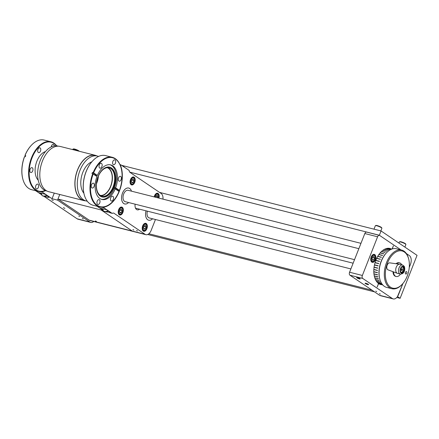 <?xml version="1.0" encoding="UTF-8"?>
<svg xmlns="http://www.w3.org/2000/svg" width="439" height="439" viewBox="0 0 439 439"><rect width="100%" height="100%" fill="white"/><g stroke="black" fill="none" stroke-linecap="round" stroke-linejoin="round"><path stroke-width="0.66" d="M51.813 199.794L53.256 200.502L51.813 199.794M63.43 207.663L64.868 208.371L63.43 207.663M78.751 216.026L79.695 216.493L78.751 216.026M82.351 218.463L83.295 218.929L82.351 218.463M54.277 193.1L52.06 198.719L42.572 192.293L42.742 191.58A25.594 15.222 104.2 0 0 45.607 190.663M41.782 194.658L38.791 192.633L45.184 194.252L49.168 197.292L47.78 197.369L44.608 196.189M43.73 196.178L77.154 218.82A7.029 4.181 104.2 0 0 77.966 219.187L90.752 222.425A7.029 4.181 104.2 0 0 93.759 221.492M52.06 198.719L57.542 200.102L89.94 222.052A7.029 4.181 104.2 0 0 90.752 222.425M35.674 190.718L41.804 194.872M57.542 200.102L59.753 194.488L57.964 199.032L89.166 220.164L132.271 231.068A7.029 4.181 104.2 0 0 133.088 231.441L89.979 220.537A7.029 4.181 -75.8 0 1 89.166 220.164M41.623 193.352L41.831 195.07A2.925 1.273 -6.8 0 0 42.265 195.64A2.925 1.273 -6.8 0 0 43.296 195.975A2.925 1.273 -6.8 0 0 46.863 195.388M42.265 195.64L42.621 195.854A2.552 1.114 -6.8 0 0 43.521 196.151A2.552 1.114 -6.8 0 0 46.929 195.437M146.873 228.724A4.099 2.442 104.2 0 0 145.781 223.33A4.099 2.442 104.2 0 0 142.675 225.882A4.099 2.442 104.2 0 0 143.767 231.282A4.099 2.442 104.2 0 0 146.873 228.724M158.913 198.104A4.099 2.442 104.2 0 0 157.634 193.242A4.099 2.442 104.2 0 0 154.528 195.794A4.099 2.442 104.2 0 0 154.193 196.913M134.729 182.383A4.099 2.442 104.2 0 0 133.632 176.983A4.099 2.442 104.2 0 0 130.531 179.535A4.099 2.442 104.2 0 0 131.623 184.934A4.099 2.442 104.2 0 0 134.729 182.383M122.876 212.471A4.099 2.442 104.2 0 0 121.784 207.071A4.099 2.442 104.2 0 0 118.678 209.622A4.099 2.442 104.2 0 0 119.77 215.022A4.099 2.442 104.2 0 0 122.876 212.471M103.154 210.182L100.087 208.102L106.479 209.721L109.382 211.686L110.469 212.981L109.075 212.224L104.932 211.582M110.546 212.816L112.236 213.431A3.507 2.085 -75.8 0 1 113.602 213.074A3.507 2.085 -75.8 0 1 113.871 213.173L145.057 234.305A7.029 4.181 104.2 0 0 145.874 234.673A7.029 4.181 104.2 0 0 151.197 230.294L155.45 219.505M136.556 230.48L137.5 230.952L136.556 230.48M132.902 229.559L133.851 230.025L132.902 229.559M162.968 199.13A7.029 4.181 104.2 0 0 161.14 193.473L129.96 172.34A3.507 2.085 -75.8 0 1 129.17 170.447L120.879 164.834L120.538 165.421A25.594 15.222 -75.8 0 1 119.408 191.058A25.594 15.222 -75.8 0 1 104.12 207.104L103.95 207.812L112.236 213.431M135.13 204.179A5.872 3.496 104.2 0 0 137.259 209.826A5.872 3.496 104.2 0 0 139.591 209.194M57.964 199.032L101.074 209.935L101.376 209.173L101.074 209.935L103.192 210.468L101.085 209.941L132.271 231.068A7.029 4.181 104.2 0 0 133.088 231.441L145.874 234.673M113.871 213.173L113.311 213.036M101.074 209.935A3.507 2.085 -75.8 0 1 101.085 209.941L132.271 231.068L145.057 234.305M106.704 212.026L105.788 211.62M103.181 210.396L97.046 206.242M146.039 210.824A8.198 4.878 104.2 0 0 146.961 219.061A8.198 4.878 104.2 0 0 152.569 218.776A8.215 4.889 -75.8 0 1 146.648 218.66A8.215 4.889 -75.8 0 1 146.028 210.819M128.589 202.522A8.215 4.889 104.2 0 1 122.662 202.423A8.215 4.889 104.2 0 1 123.507 191.135A8.215 4.889 104.2 0 1 130.74 189.582A8.215 4.889 104.2 0 1 131.459 191.163A8.198 4.878 104.2 0 0 127.266 188.046A8.198 4.878 104.2 0 0 122.503 193.16A8.198 4.878 104.2 0 0 122.657 202.384A8.198 4.878 104.2 0 0 128.572 202.516M124.232 167.105A2.925 1.975 -123.1 0 0 123.485 166.255A2.925 1.975 -123.1 0 0 121.949 165.558M124.286 167.138A2.552 1.723 -123.1 0 0 123.6 166.359A2.552 1.723 -123.1 0 0 123.546 166.31M102.995 208.838L103.192 210.49A2.925 1.273 -6.8 0 0 103.631 211.06L103.988 211.28A2.552 1.114 -6.8 0 0 107.506 211.291A2.552 1.114 -6.8 0 0 108.23 210.907M103.631 211.06A2.925 1.273 -6.8 0 0 107.665 211.071A2.925 1.273 -6.8 0 0 108.153 210.852M379.356 293.581L380.306 294.048L379.356 293.581M357.472 277.591A1.882 0.318 -158.5 0 0 356.682 277.552A1.882 0.318 -158.5 0 0 357.549 278.2A1.882 0.318 -158.5 0 0 359.398 278.897A1.882 0.318 -158.5 0 0 360.189 278.935A1.882 0.318 -158.5 0 0 359.321 278.282A1.882 0.318 -158.5 0 0 357.472 277.591M365.863 283.276A1.882 0.318 -158.5 0 0 365.072 283.237A1.882 0.318 -158.5 0 0 365.939 283.885A1.882 0.318 -158.5 0 0 367.789 284.582A1.882 0.318 -158.5 0 0 368.579 284.62A1.882 0.318 -158.5 0 0 367.712 283.967A1.882 0.318 -158.5 0 0 365.863 283.276M375.757 291.145L376.706 291.611L375.757 291.145M375.394 259.789A4.099 2.442 104.2 0 0 374.302 254.395A4.099 2.442 104.2 0 0 371.196 256.947A4.099 2.442 104.2 0 0 372.288 262.346A4.099 2.442 104.2 0 0 375.394 259.789M396.785 297.483L400.121 298.322L417.05 255.344L381.052 230.952L379.362 235.255L401.021 249.928L379.647 235.447A2.343 1.394 104.2 0 0 379.378 235.326L366.587 232.088A2.343 1.394 104.2 0 0 364.814 233.548L349.576 272.235A2.343 1.394 104.2 0 0 349.932 275.198L379.642 295.326A7.029 4.181 104.2 0 0 380.454 295.694L393.24 298.926A7.029 4.181 104.2 0 0 398.568 294.547L402.914 283.506L397.46 296.632M379.378 235.326A2.343 1.394 104.2 0 0 377.6 236.786L362.362 275.467A2.343 1.394 104.2 0 0 362.718 278.43L392.428 298.558A7.029 4.181 104.2 0 0 393.24 298.926M378.171 283.226A1.273 0.757 104.2 0 0 378.434 283.748L377.15 287.013L378.533 283.813A1.273 0.757 104.2 0 0 378.983 283.808M392.137 248.962L393.371 245.835L392.279 248.918M410.416 264.465A7.029 4.181 104.2 0 0 409.357 255.575L406.366 253.55L409.357 255.575A7.029 4.181 104.2 0 1 410.416 264.465L409.252 267.422L410.416 264.465M380.86 230.903L381.886 228.296A3.517 0.598 -158.5 0 0 381.875 228.181A3.517 0.598 -158.5 0 0 379.329 226.656A3.517 0.598 -158.5 0 0 375.811 225.608A3.517 0.598 -158.5 0 0 375.433 225.646A3.517 0.598 -158.5 0 0 375.345 225.723L373.99 229.169M381.875 228.181L381.667 227.715A3.139 0.532 -158.5 0 0 379.384 226.348A3.139 0.532 -158.5 0 0 376.245 225.416A3.139 0.532 -158.5 0 0 375.91 225.448L375.433 225.646M95.301 221.004L96.426 221.377L95.301 221.004M146.385 228.395A3.139 1.866 -75.8 0 1 145.594 229.69A3.139 1.866 -75.8 0 1 143.262 229.8A3.139 1.866 -75.8 0 1 143.169 226.217A3.139 1.866 -75.8 0 1 145.046 224.247A3.139 1.866 -75.8 0 1 146.631 225.597A3.139 1.866 -75.8 0 1 146.385 228.395M145.501 229.789A3.517 2.091 -75.8 0 1 145.402 229.904A3.517 2.091 -75.8 0 1 143.619 230.64A3.517 2.091 -75.8 0 1 142.68 226.014A3.517 2.091 -75.8 0 1 145.342 223.824A3.517 2.091 -75.8 0 1 146.56 225.317A3.517 2.091 -75.8 0 1 146.599 225.465M145.512 225.437L144.239 225.761L143.504 227.627L144.041 229.169L145.309 228.851L146.044 226.985L145.512 225.437M143.965 226.458L146.044 226.985M143.794 228.467L145.309 228.851M122.382 212.136A3.139 1.866 -75.8 0 1 121.598 213.431A3.139 1.866 -75.8 0 1 119.265 213.546A3.139 1.866 -75.8 0 1 119.167 209.957A3.139 1.866 -75.8 0 1 121.049 207.987A3.139 1.866 -75.8 0 1 122.635 209.337A3.139 1.866 -75.8 0 1 122.382 212.136M121.504 213.53A3.517 2.091 -75.8 0 1 121.405 213.645A3.517 2.091 -75.8 0 1 119.622 214.38A3.517 2.091 -75.8 0 1 118.684 209.754A3.517 2.091 -75.8 0 1 121.345 207.565A3.517 2.091 -75.8 0 1 122.563 209.057A3.517 2.091 -75.8 0 1 122.596 209.205M121.51 209.178L120.242 209.502L119.507 211.368L120.039 212.91L121.312 212.591L122.047 210.725L121.51 209.178M119.798 212.207L121.312 212.591M119.968 210.199L122.047 210.725M134.235 182.048A3.139 1.866 -75.8 0 1 133.451 183.343A3.139 1.866 -75.8 0 1 131.113 183.458A3.139 1.866 -75.8 0 1 131.02 179.869A3.139 1.866 -75.8 0 1 132.902 177.899A3.139 1.866 -75.8 0 1 134.488 179.249A3.139 1.866 -75.8 0 1 134.235 182.048M133.357 183.447A3.517 2.091 -75.8 0 1 133.258 183.557A3.517 2.091 -75.8 0 1 130.641 183.683A3.517 2.091 -75.8 0 1 130.537 179.666A3.517 2.091 -75.8 0 1 132.644 177.46A3.517 2.091 -75.8 0 1 134.416 178.969A3.517 2.091 -75.8 0 1 134.449 179.117M133.363 179.09L132.095 179.414L131.36 181.28L131.892 182.827L133.165 182.503L133.9 180.638L133.363 179.09M131.651 182.119L133.165 182.503M131.821 180.111L133.9 180.638M154.753 197.051A3.139 1.866 -75.8 0 1 155.016 196.129A3.139 1.866 -75.8 0 1 156.899 194.159A3.139 1.866 -75.8 0 1 158.484 195.509A3.139 1.866 -75.8 0 1 158.358 197.962M154.243 196.924A3.517 2.091 -75.8 0 1 154.533 195.926A3.517 2.091 -75.8 0 1 156.641 193.72A3.517 2.091 -75.8 0 1 158.413 195.229A3.517 2.091 -75.8 0 1 158.446 195.377M157.557 197.764L157.897 196.897L157.36 195.35L156.092 195.673L155.477 197.237M155.818 196.37L157.897 196.897M374.505 291.847L147.707 234.486M400.121 298.322L397.718 296.698M372.107 290.223L148.859 233.757M379.362 235.255L129.741 172.121M381.052 230.952L121.636 165.344M78.79 151.142A3.517 0.598 -158.5 0 0 73.324 149.106A3.517 0.598 -158.5 0 0 72.945 149.139A3.517 0.598 -158.5 0 0 72.858 149.216L72.704 149.606M79.196 151.246L79.179 151.208A3.139 0.532 -158.5 0 0 76.902 149.847A3.139 0.532 -158.5 0 0 73.757 148.909A3.139 0.532 -158.5 0 0 73.423 148.942L72.945 149.139M404.884 247.102L405.888 244.556A3.517 0.598 -158.5 0 0 405.877 244.441A3.517 0.598 -158.5 0 0 403.326 242.915A3.517 0.598 -158.5 0 0 399.808 241.867A3.517 0.598 -158.5 0 0 399.43 241.905A3.517 0.598 -158.5 0 0 399.342 241.977L398.919 243.058M405.877 244.441L405.663 243.974A3.139 0.532 -158.5 0 0 403.386 242.608A3.139 0.532 -158.5 0 0 400.242 241.675A3.139 0.532 -158.5 0 0 399.907 241.702L399.43 241.905M374.901 259.46A3.139 1.866 -75.8 0 1 374.116 260.755A3.139 1.866 -75.8 0 1 371.778 260.865A3.139 1.866 -75.8 0 1 371.685 257.281A3.139 1.866 -75.8 0 1 373.567 255.311A3.139 1.866 -75.8 0 1 375.153 256.661A3.139 1.866 -75.8 0 1 374.901 259.46M374.023 260.854A3.517 2.091 -75.8 0 1 373.924 260.969A3.517 2.091 -75.8 0 1 372.14 261.704A3.517 2.091 -75.8 0 1 371.202 257.078A3.517 2.091 -75.8 0 1 373.863 254.889A3.517 2.091 -75.8 0 1 375.082 256.381A3.517 2.091 -75.8 0 1 375.115 256.524M372.557 260.234L373.83 259.915L374.566 258.05L374.028 256.502L372.76 256.826L372.025 258.692L372.557 260.234M372.316 259.531L373.83 259.915M372.486 257.523L374.566 258.05M128.407 190.389A5.877 3.496 104.2 0 0 123.864 193.555A5.877 3.496 104.2 0 0 123.814 200.596A5.877 3.496 104.2 0 0 125.538 201.753M149.534 218.007A5.877 3.496 -75.8 0 1 147.8 216.839A5.877 3.496 -75.8 0 1 147.378 211.159M45.36 190.57A25.594 15.222 -75.8 0 1 38.363 191.399A25.594 15.222 -75.8 0 1 31.531 157.705A25.594 15.222 -75.8 0 1 50.913 141.775A25.594 15.222 -75.8 0 1 56.675 145.83M22.74 178.678A25.221 14.997 -75.8 0 1 22.702 178.541L22.773 178.816A25.594 15.222 104.2 0 1 24.606 156.542L25.336 156.728A25.594 15.222 -75.8 0 1 25.544 156.191A25.594 15.222 -75.8 0 1 25.753 155.664L24.924 155.532L25.616 156.004M22.773 178.816A25.594 15.222 104.2 0 0 31.641 189.697L38.363 191.399M56.483 145.808A25.221 14.997 104.2 0 0 32.02 157.914A25.221 14.997 104.2 0 0 30.96 183.31A25.221 14.997 104.2 0 0 45.184 190.493M51.226 146.895A2.491 1.482 -75.8 0 1 51.478 145.918A2.491 1.482 -75.8 0 1 53.371 144.365A2.491 1.482 -75.8 0 1 54.31 145.896M30.126 169.218A2.491 1.482 -75.8 0 1 32.014 167.665A2.491 1.482 -75.8 0 1 32.678 170.952A2.491 1.482 -75.8 0 1 30.79 172.505A2.491 1.482 -75.8 0 1 30.126 169.218M35.822 185.67A2.491 1.482 -75.8 0 1 37.71 184.117A2.491 1.482 -75.8 0 1 38.374 187.398A2.491 1.482 -75.8 0 1 36.486 188.951A2.491 1.482 -75.8 0 1 35.822 185.67M37.957 149.348A2.491 1.482 -75.8 0 1 39.845 147.795A2.491 1.482 -75.8 0 1 40.509 151.076A2.491 1.482 -75.8 0 1 38.621 152.629A2.491 1.482 -75.8 0 1 37.957 149.348M24.606 156.542L24.507 156.597A25.221 14.997 -75.8 0 0 22.702 178.541M24.924 155.532A25.221 14.997 -75.8 0 1 31.026 145.644A25.221 14.997 -75.8 0 1 31.12 145.534M45.469 151.565A15.705 9.34 104.2 0 0 36.887 161.212A15.705 9.34 104.2 0 0 38.226 180.193M50.913 141.775L44.191 140.074A25.594 15.222 104.2 0 0 31.218 145.43A25.594 15.222 104.2 0 0 25.023 155.477M47.044 191.08L46.457 190.932A23.157 13.774 -75.8 0 1 40.278 160.449A23.157 13.774 -75.8 0 1 57.811 146.033L58.403 146.182M85.523 200.81A23.344 13.883 -75.8 0 1 83.778 200.563A23.344 13.883 -75.8 0 1 77.549 169.833A23.344 13.883 -75.8 0 1 95.225 155.302A23.344 13.883 -75.8 0 1 96.882 155.911M83.778 200.563L48.702 191.689A23.344 13.883 -75.8 0 1 42.473 160.965A23.344 13.883 -75.8 0 1 60.148 146.428L95.225 155.302M87.251 201.166A23.157 13.774 -75.8 0 1 86.115 200.963A23.157 13.774 -75.8 0 1 79.936 170.48A23.157 13.774 -75.8 0 1 97.469 156.064A23.157 13.774 -75.8 0 1 98.566 156.421M86.115 200.963L83.822 200.382A23.157 13.774 -75.8 0 1 77.643 169.898A23.157 13.774 -75.8 0 1 95.175 155.483L97.469 156.064M98.402 176.083A14.317 8.517 -75.8 0 1 96.827 182.898A14.317 8.517 -75.8 0 1 96.454 183.787M107.253 167.682A14.317 8.517 -75.8 0 1 110.579 186.377A14.317 8.517 -75.8 0 1 100.246 195.388M95.647 175.638A15.233 9.06 -75.8 0 1 95.96 174.931M92.7 173.767L91.97 173.581A25.594 15.222 104.2 0 1 92.179 173.048A25.594 15.222 104.2 0 1 92.393 172.516L93.123 172.697A25.594 15.222 -75.8 0 1 112.285 157.294L105.563 155.598A25.594 15.222 104.2 0 0 92.596 160.954A25.594 15.222 104.2 0 0 86.187 171.528A25.594 15.222 104.2 0 0 84.151 194.34A25.594 15.222 104.2 0 0 93.013 205.222L99.735 206.917A25.594 15.222 -75.8 0 1 92.7 173.767L96.97 176.533A17.829 10.607 104.2 0 0 101.93 199.471A17.829 10.607 104.2 0 0 115.221 188.896L119.002 191.459A25.221 14.997 104.2 0 1 112.9 201.353L112.708 201.561A25.594 15.222 -75.8 0 1 99.735 206.917M112.285 157.294A25.594 15.222 -75.8 0 1 121.153 168.175A25.594 15.222 -75.8 0 1 121.186 168.313M118.31 190.992A25.594 15.222 104.2 0 0 118.382 190.8A25.594 15.222 104.2 0 0 118.59 190.263L119.424 190.394A25.221 14.997 104.2 0 0 121.224 168.455A25.221 14.997 104.2 0 0 108.68 157.585A25.221 14.997 104.2 0 0 93.606 172.906L97.392 175.468L96.366 175.21A17.829 10.607 104.2 0 0 96.152 175.737A17.829 10.607 104.2 0 0 96.081 175.929M84.118 194.203A25.221 14.997 -75.8 0 1 84.079 194.06A25.221 14.997 -75.8 0 1 86.088 171.589A25.221 14.997 -75.8 0 1 92.399 161.162A25.221 14.997 -75.8 0 1 92.497 161.058M97.2 201.194A2.491 1.482 104.2 0 0 97.864 204.475A2.491 1.482 104.2 0 0 99.752 202.922A2.491 1.482 104.2 0 0 99.088 199.641A2.491 1.482 104.2 0 0 97.2 201.194M115.221 188.896L114.195 188.638A17.829 10.607 104.2 0 0 114.409 188.106A17.829 10.607 104.2 0 0 114.617 187.574L115.638 187.832A17.829 10.607 104.2 0 0 110.677 164.894A17.829 10.607 104.2 0 0 97.392 175.468M96.295 175.161A17.829 10.607 104.2 0 0 96.07 175.715A17.829 10.607 104.2 0 0 96.004 175.88M101.387 199.306A17.829 10.607 104.2 0 0 114.327 188.09A17.829 10.607 104.2 0 0 110.118 164.779M113.767 187.409A15.376 9.142 104.2 0 0 109.662 167.171A15.376 9.142 104.2 0 0 98.023 176.747A15.376 9.142 104.2 0 0 102.128 196.985A15.376 9.142 104.2 0 0 113.767 187.409M101.952 196.935A15.376 9.142 104.2 0 0 113.416 187.321A15.376 9.142 104.2 0 0 109.487 167.133M98.056 176.917A14.624 8.698 104.2 0 0 101.958 196.167A14.624 8.698 104.2 0 0 113.032 187.063A14.624 8.698 104.2 0 0 109.13 167.813A14.624 8.698 104.2 0 0 98.056 176.917M107.95 167.654A14.624 8.698 -75.8 0 1 110.738 186.482A14.624 8.698 -75.8 0 1 100.844 195.745M99.329 164.866A2.491 1.482 104.2 0 0 99.999 168.153A2.491 1.482 104.2 0 0 101.886 166.601A2.491 1.482 104.2 0 0 101.222 163.313A2.491 1.482 104.2 0 0 99.329 164.866M112.856 161.442A2.491 1.482 104.2 0 0 113.52 164.724A2.491 1.482 104.2 0 0 115.408 163.171A2.491 1.482 104.2 0 0 114.744 159.889A2.491 1.482 104.2 0 0 112.856 161.442M118.552 177.888A2.491 1.482 104.2 0 0 119.216 181.175A2.491 1.482 104.2 0 0 121.104 179.622A2.491 1.482 104.2 0 0 120.44 176.335A2.491 1.482 104.2 0 0 118.552 177.888M91.504 184.742A2.491 1.482 104.2 0 0 92.168 188.024A2.491 1.482 104.2 0 0 94.056 186.471A2.491 1.482 104.2 0 0 93.392 183.189A2.491 1.482 104.2 0 0 91.504 184.742M110.721 197.764A2.491 1.482 104.2 0 0 111.391 201.046A2.491 1.482 104.2 0 0 113.278 199.493A2.491 1.482 104.2 0 0 112.609 196.211A2.491 1.482 104.2 0 0 110.721 197.764M92.393 172.516L96.366 175.21M93.123 172.697L93.606 172.906M115.638 187.832L119.424 190.394M114.617 187.574L118.59 190.263M95.96 175.847A14.624 8.698 -75.8 0 1 96.273 175.145M93.189 173.97A25.221 14.997 104.2 0 0 94.27 202.406A25.221 14.997 104.2 0 0 112.9 201.353M405.751 274.04A1.273 0.757 104.2 0 0 405.801 274.057A1.273 0.757 104.2 0 0 406.838 273.047A1.273 0.757 104.2 0 0 406.47 271.598A1.273 0.757 104.2 0 0 406.426 271.587A1.273 0.757 104.2 0 0 405.389 272.597A1.273 0.757 104.2 0 0 405.751 274.04M402.772 251.185A19.173 11.403 104.2 0 0 386.633 265.546A19.173 11.403 104.2 0 0 391.939 287.913A19.173 11.403 104.2 0 0 402.371 284.121A19.173 11.403 104.2 0 0 408.698 259.114A19.173 11.403 104.2 0 0 402.772 251.185M402.371 284.121L401.981 284.543A19.92 11.848 -75.8 0 1 391.884 288.714A19.92 11.848 -75.8 0 1 391.144 288.483A19.92 11.848 -75.8 0 1 385.453 265.864A19.92 11.848 -75.8 0 1 401.658 250.087A19.92 11.848 -75.8 0 1 402.398 250.318A19.92 11.848 -75.8 0 1 408.555 258.555L408.698 259.114M401.658 250.087L396.439 248.77A19.92 11.848 104.2 0 0 386.342 252.941A19.92 11.848 104.2 0 0 379.768 278.93A19.92 11.848 104.2 0 0 385.93 287.166A19.92 11.848 104.2 0 0 386.671 287.397L391.884 288.714M379.768 278.93L379.631 278.37A19.173 11.403 -75.8 0 1 385.952 253.363L386.342 252.941M382.775 284.96L379.62 284.159A18.657 11.096 104.2 0 0 380.212 284.417A18.657 11.096 104.2 0 0 380.827 284.609L380.931 284.642A18.657 11.096 104.2 0 0 380.992 284.653M382.32 284.818L379.521 284.11A18.657 11.096 104.2 0 1 378.402 283.407L382.051 284.329A18.657 11.096 -75.8 0 1 381.957 284.258L378.308 283.331A18.657 11.096 104.2 0 1 377.288 282.381L380.942 283.309A18.657 11.096 -75.8 0 1 380.86 283.215L377.205 282.288A18.657 11.096 104.2 0 1 376.311 281.114L379.96 282.036A18.657 11.096 -75.8 0 1 379.889 281.926L376.239 280.998A18.657 11.096 104.2 0 1 375.471 279.61L379.126 280.532A18.657 11.096 -75.8 0 1 379.066 280.406L375.411 279.478A18.657 11.096 104.2 0 1 374.796 277.903L378.451 278.825A18.657 11.096 -75.8 0 1 378.402 278.683L374.747 277.755A18.657 11.096 104.2 0 1 374.286 276.016L377.941 276.938A18.657 11.096 -75.8 0 1 377.908 276.784L374.253 275.857A18.657 11.096 104.2 0 1 373.957 273.98L377.606 274.902A18.657 11.096 -75.8 0 1 377.589 274.737L373.935 273.81A18.657 11.096 104.2 0 1 373.803 271.829L377.458 272.751A18.657 11.096 -75.8 0 1 377.452 272.575L373.798 271.653A18.657 11.096 104.2 0 1 373.836 269.59L377.491 270.512A18.657 11.096 -75.8 0 1 377.502 270.331L373.847 269.409A18.657 11.096 104.2 0 1 374.055 267.307L377.705 268.229A18.657 11.096 -75.8 0 1 377.732 268.048L374.077 267.121A18.657 11.096 104.2 0 1 374.451 265.008L378.105 265.935A18.657 11.096 -75.8 0 1 378.144 265.749L374.489 264.827A18.657 11.096 104.2 0 1 375.021 262.736L378.676 263.663A18.657 11.096 -75.8 0 1 378.731 263.482L375.076 262.56A18.657 11.096 104.2 0 1 375.757 260.525L379.411 261.452A18.657 11.096 -75.8 0 1 379.477 261.276L375.822 260.354A18.657 11.096 104.2 0 1 376.646 258.406L380.3 259.334A18.657 11.096 -75.8 0 1 380.377 259.169L376.728 258.242A18.657 11.096 104.2 0 1 377.677 256.42L381.332 257.342A18.657 11.096 -75.8 0 1 381.42 257.194L377.765 256.266A18.657 11.096 104.2 0 1 378.83 254.593L382.484 255.514A18.657 11.096 -75.8 0 1 382.578 255.377L378.928 254.45A18.657 11.096 104.2 0 1 380.086 252.952L383.741 253.874A18.657 11.096 -75.8 0 1 383.845 253.753L380.19 252.826A18.657 11.096 104.2 0 1 381.431 251.525L385.08 252.447A18.657 11.096 -75.8 0 1 385.19 252.343L381.54 251.421A18.657 11.096 104.2 0 1 382.835 250.334L386.49 251.262A18.657 11.096 -75.8 0 1 386.6 251.174L382.951 250.252A18.657 11.096 104.2 0 1 384.284 249.401L387.933 250.323A18.657 11.096 -75.8 0 1 388.054 250.263L384.399 249.341A18.657 11.096 104.2 0 1 385.749 248.737L389.404 249.665A18.657 11.096 -75.8 0 1 389.519 249.621L385.865 248.699A18.657 11.096 104.2 0 1 387.209 248.359L390.864 249.281A18.657 11.096 -75.8 0 1 390.979 249.264L387.324 248.386M391.292 248.908A18.657 11.096 104.2 0 1 391.347 248.935L388.762 248.265A18.657 11.096 104.2 0 1 390.03 248.452L390.139 248.479M387.33 248.337A18.657 11.096 104.2 0 1 388.647 248.26L391.835 249.067M377.913 276.811L374.396 275.895M403.847 267.51A3.002 1.783 104.2 0 0 403.04 266.835A3.002 1.783 104.2 0 0 400.845 268.52A3.002 1.783 104.2 0 0 400.769 271.977A3.002 1.783 104.2 0 0 401.57 272.652A3.002 1.783 104.2 0 0 403.765 270.967A3.002 1.783 104.2 0 0 403.847 267.51M400.28 274.068L397.504 273.365A4.686 2.788 -75.8 0 1 397.333 273.31A4.686 2.788 -75.8 0 1 396.247 272.312A4.686 2.788 -75.8 0 1 396.313 267.049A4.686 2.788 -75.8 0 1 399.627 264.24A4.686 2.788 -75.8 0 1 399.803 264.278L402.579 264.98A4.686 2.788 -75.8 0 0 399.15 267.614A4.686 2.788 -75.8 0 0 399.024 273.014A4.686 2.788 -75.8 0 0 400.28 274.068C404.61 274.276 405.444 268.887 404.237 266.314L402.579 264.98M397.333 273.31L388.021 269.848A3.611 2.146 -75.8 0 1 387.187 269.074A3.611 2.146 -75.8 0 1 387.236 265.024A3.611 2.146 -75.8 0 1 389.788 262.862L399.627 264.24M401.954 267.088A2.634 1.569 -75.8 0 1 403.403 268.191A2.634 1.569 -75.8 0 1 403.315 270.177A2.634 1.569 -75.8 0 1 402.53 271.631A2.634 1.569 -75.8 0 1 400.73 271.911M402.568 266.824A2.93 1.745 -75.8 0 1 403.348 267.977A2.93 1.745 -75.8 0 1 403.375 268.086M401.553 270.6L402.19 270.298L402.475 269.327L402.129 268.657L401.493 268.959L401.208 269.93L401.553 270.6M401.279 270.067L402.19 270.298M401.46 269.069L402.475 269.327M402.459 271.708A2.93 1.745 -75.8 0 1 402.382 271.796A2.93 1.745 -75.8 0 1 401.147 272.443M400.478 274.106A7.029 4.181 -75.8 0 1 396.187 276.504L395.632 276.367A7.029 4.181 -75.8 0 1 395.369 276.285A7.029 4.181 -75.8 0 1 392.96 271.686M396.615 263.823A7.029 4.181 -75.8 0 1 399.633 262.873A7.029 4.181 -75.8 0 1 399.896 262.956A7.029 4.181 -75.8 0 1 401.674 264.75M396.187 276.504A7.029 4.181 -75.8 0 1 395.923 276.427A7.029 4.181 -75.8 0 1 393.52 271.889M395.994 263.735A7.029 4.181 -75.8 0 1 399.078 262.731L399.633 262.873M42.742 191.58L42.451 191.508M41.612 194.548L41.464 193.314M89.94 222.052L77.154 218.82M42.572 192.293L40.086 191.662M104.12 207.104L103.823 207.032M120.538 165.421L120.248 165.349M103.95 207.812L101.458 207.186M102.989 210.072L102.836 208.799M120.791 164.806L119.929 164.592M362.718 278.43L349.932 275.198M362.362 275.467L349.576 272.235M377.6 236.786L364.814 233.548M392.428 298.558L379.642 295.326M159.56 192.397L360.962 243.338M83.882 193.215A17.576 10.454 -75.8 0 1 82.795 172.417A17.576 10.454 -75.8 0 1 91.822 161.815M400.478 272.399A3.561 2.118 104.2 0 0 403.584 272.015A3.561 2.118 104.2 0 0 404.138 267.093A3.561 2.118 104.2 0 0 401.026 267.472A3.561 2.118 104.2 0 0 400.478 272.399M120.84 164.812L119.924 164.581M135.514 208.157L353.137 263.202M143.619 230.64L142.697 230.404M145.342 223.824L144.42 223.588M146.631 225.597L146.56 225.317M119.622 214.38L118.695 214.144M121.345 207.565L120.423 207.329M122.635 209.337L122.563 209.057M134.488 179.249L134.416 178.969M158.484 195.509L158.413 195.229M358.855 248.672L127.87 190.252M354.525 259.668L124.994 201.616M350.876 268.931L148.991 217.87M372.14 261.704L371.213 261.468M373.863 254.889L372.936 254.653M375.153 256.661L375.082 256.381M121.224 168.455L121.153 168.175M84.079 194.06L84.151 194.34"/></g></svg>
